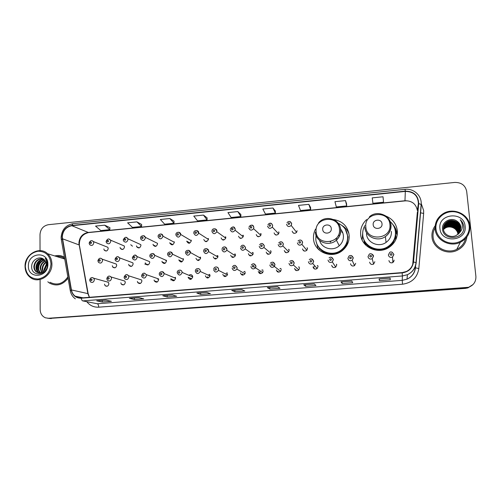 <?xml version="1.0" encoding="UTF-8"?>
<svg xmlns="http://www.w3.org/2000/svg" width="501" height="501" viewBox="0 0 501 501"><rect width="100%" height="100%" fill="white"/><g stroke="black" fill="none" stroke-linecap="round" stroke-linejoin="round"><path stroke-width="0.75" d="M366.638 219.582C362.317 223.59 360.319 228.469 360.639 234.218C361.14 247.081 378.005 255.059 389.07 247.375C394.932 243.292 397.688 237.787 397.337 230.861C396.379 223.74 392.508 218.78 385.72 215.987M362.73 232.307L362.142 239.973M315.53 229.12C313.977 232.088 313.3 235.22 313.507 238.526C313.833 252.091 332.138 259.675 342.665 250.318C347.299 246.279 349.473 241.263 349.172 235.263C347.775 226.239 342.521 220.991 333.409 219.507M316.457 242.503L318.235 249.16M120.854 282.783L121.348 284.186C123.346 285.514 124.668 284.925 125.313 282.414L124.874 281.086L122.463 280.372M137.393 281.418L137.725 282.577C139.735 284.224 141.132 283.71 141.902 281.042L141.614 279.965L128.575 275.775L128.87 276.903C128.056 279.702 126.603 280.241 124.499 278.525L124.104 277.285M154.108 280.028L154.289 280.879C156.268 282.908 157.727 282.495 158.667 279.652L158.523 278.907L146.273 274.636L146.417 275.418C145.422 278.406 143.893 278.838 141.833 276.715L141.614 275.813M171.004 278.631L171.066 279.095C172.939 281.562 174.454 281.28 175.607 278.249L164.121 273.552L164.159 273.922C162.938 277.103 161.353 277.404 159.399 274.817L159.318 274.323M188.082 277.216L188.082 277.241C189.71 280.153 191.263 280.046 192.741 276.928L192.741 276.828C192.152 274.661 190.875 274.128 188.915 275.237M205.347 275.782C206.719 278.612 208.272 278.669 210.019 275.938L210.057 275.393M222.801 274.335C223.966 277.04 225.506 277.228 227.416 274.899L227.56 273.941M240.449 272.876C241.451 275.456 242.96 275.757 244.97 273.778L245.258 272.475M258.291 271.398C259.167 273.865 260.639 274.254 262.706 272.575L263.15 270.991M276.327 269.901C277.116 272.268 278.556 272.732 280.635 271.291L281.249 269.494M294.569 268.392C295.289 270.678 296.692 271.191 298.784 269.945L299.542 267.979M313.019 266.858C313.689 269.075 315.066 269.638 317.146 268.549L318.047 266.444M331.668 265.317C332.301 267.471 333.66 268.073 335.739 267.108L336.76 264.891M350.537 263.751C351.145 265.862 352.485 266.488 354.551 265.624L355.685 263.326M369.625 262.167C370.208 264.24 371.535 264.891 373.596 264.115L374.829 261.741M388.926 260.57C389.496 262.612 390.811 263.275 392.872 262.574L394.193 260.132M104.49 284.142L105.135 285.72C107.095 286.791 108.354 286.146 108.905 283.779L108.31 282.257L106.25 281.687M128.676 264.296L128.995 265.424C130.98 267.058 132.358 266.551 133.141 263.895L132.865 262.843L119.482 257.827L119.77 258.929C118.944 261.716 117.497 262.248 115.424 260.533L115.042 259.324M145.227 262.825L145.422 263.695C147.382 265.655 148.822 265.236 149.743 262.43L149.586 261.641L136.973 256.531L137.13 257.357C136.159 260.301 134.65 260.745 132.608 258.698L132.37 257.764M161.961 261.347L162.042 261.904C163.933 264.227 165.424 263.902 166.52 260.94L166.457 260.476L154.627 255.278L154.69 255.767C153.538 258.879 151.972 259.217 150.006 256.788L149.893 256.186M178.87 259.85L178.882 260.057C180.648 262.762 182.176 262.555 183.479 259.437L172.45 254.157C171.079 257.433 169.476 257.652 167.641 254.815L167.616 254.589M195.96 258.334C197.469 261.203 199.022 261.153 200.613 258.19L200.619 257.921M213.238 256.8C214.56 259.574 216.113 259.65 217.891 257.019L217.948 256.387M230.704 255.253C231.863 257.927 233.403 258.109 235.32 255.804L235.464 254.834M248.364 253.688C249.392 256.261 250.907 256.543 252.911 254.527L253.174 253.262M266.213 252.109C267.139 254.589 268.624 254.946 270.684 253.187L271.085 251.677M284.267 250.506C285.107 252.905 286.566 253.324 288.651 251.778L289.19 250.074M302.523 248.891C303.293 251.214 304.733 251.69 306.831 250.325L307.495 248.452M112.299 265.743L112.744 267.077C114.723 268.442 116.044 267.872 116.714 265.355L116.313 264.083L114.053 263.294M203.807 239.516C205.253 242.321 206.8 242.309 208.46 239.465L208.472 239.077M221.098 237.887C222.388 240.612 223.941 240.699 225.744 238.138L225.813 237.443M136.472 245.866L136.667 246.742C138.614 248.646 140.036 248.214 140.944 245.446L140.775 244.632L127.811 238.708L127.98 239.559C127.029 242.465 125.538 242.922 123.509 240.931L123.259 239.985M238.576 236.24C239.735 238.883 241.275 239.058 243.192 236.773L243.342 235.789M120.083 247.413L120.384 248.509C122.344 250.137 123.716 249.63 124.505 246.993L124.235 245.96L121.868 244.951M189.553 242.778L186.704 241.15C188.326 244.006 189.866 243.874 191.319 240.762L191.319 240.693M153.037 244.3L153.143 244.926C155.034 247.131 156.506 246.786 157.552 243.874L157.477 243.329L145.277 237.305L145.365 237.881C144.257 240.931 142.716 241.3 140.743 238.99L140.606 238.319M169.783 242.722L169.814 243.054C171.618 245.59 173.127 245.34 174.348 242.296L162.938 236.184C161.654 239.378 160.069 239.647 158.197 236.992L158.141 236.635M256.249 234.568C257.295 237.13 258.817 237.393 260.814 235.351L261.065 234.117M274.116 232.89C275.068 235.37 276.571 235.702 278.619 233.879L278.988 232.426M292.177 231.186C293.06 233.591 294.538 233.986 296.617 232.351L297.106 230.717M103.864 248.941L104.271 250.212C106.225 251.608 107.546 251.045 108.235 248.527L107.859 247.306L105.749 246.467M319.45 248.321L319.049 247.438M395.884 235.677L395.658 239.979M365.304 244.663L363.469 238.395M364.07 240.63L364.359 242.578M260.639 233.716L261.015 233.742M242.86 235.395L243.286 235.364M225.318 237.079L225.751 237.004M208.003 238.77L208.416 238.651M307.075 247.926L307.439 248.064M288.57 249.435L289.096 249.542M270.321 251.02L270.96 251.051M252.341 252.636L253.036 252.579M234.618 254.276L235.326 254.126M217.133 255.905L217.81 255.685M199.88 257.527L200.5 257.257M182.928 259.073L183.379 258.835M317.346 265.611L317.928 265.837M298.571 267.052L299.36 267.202M280.097 268.586L281.023 268.605M261.923 270.164L262.9 270.039M244.012 271.749L244.995 271.498M226.364 273.327L227.31 272.97M208.948 274.886L209.819 274.454M191.758 276.42L192.534 275.945M175.037 277.698L175.444 277.441M348.809 232.846L347.857 231.374M397.274 234.499L396.786 232.32M49.067 318.467L465.354 288.388L467.928 287.9L472.731 284.856M47.833 318.31L465.617 288.088L468.203 287.599L473.025 284.537L468.203 287.599L465.617 288.088L47.833 318.31M47.814 281.794L49.561 283.134C56.557 286.653 62.731 285.006 68.086 278.18C62.731 285.006 56.557 286.653 49.561 283.134L47.814 281.794M431.994 236.935C432.664 248.02 446.704 255.591 457.194 250.312C462.868 247.45 466.093 242.998 466.863 236.954C466.093 242.998 462.868 247.45 457.194 250.312C446.704 255.591 432.664 248.02 431.994 236.935C431.643 232.852 432.707 229.139 435.175 225.794C432.707 229.139 431.643 232.852 431.994 236.935M62.274 236.979C62.8 230.692 66 226.934 71.862 225.713L405.322 191.407C413.644 191.564 418.003 195.609 418.391 203.544L413.219 261.948C412.667 266.325 410.363 269.519 406.305 271.523L402.146 272.594L81.268 297.945C79.008 298.095 76.979 297.506 75.169 296.185C73.177 294.644 71.931 292.559 71.436 289.935L62.274 236.979M62.03 237.004L71.192 289.998C72.551 295.465 75.914 298.201 81.275 298.208L402.171 272.888C408.684 271.899 412.467 268.26 413.519 261.979L418.698 203.569C418.291 195.428 413.826 191.282 405.296 191.125L71.856 225.456C65.85 226.709 62.575 230.554 62.03 237.004M383.346 200.043L383.027 196.774L372.224 197.876L372.926 203.274L383.534 202.21L383.346 200.012M346.554 203.757L345.515 200.6L334.95 201.678L336.321 206.951L346.698 205.905L346.554 203.725M310.557 207.395L308.829 204.339L298.496 205.397L300.506 210.545L310.658 209.524L310.557 207.364M275.331 210.952L272.945 208.003L262.837 209.03L265.455 214.059L275.393 213.063L275.325 210.921M109.913 227.654L104.64 225.162L95.547 226.089L100.845 230.573L109.8 229.677L109.919 227.623M141.639 224.454L136.898 221.874L127.611 222.82L132.421 227.404L141.558 226.49L141.645 224.423M174.022 221.179L169.833 218.517L160.351 219.482L164.647 224.172L173.979 223.239L174.022 221.154M207.088 217.841L203.469 215.086L193.787 216.075L197.544 220.872L207.076 219.914L207.088 217.81M240.843 214.434L237.831 211.579L227.942 212.587L231.143 217.503L240.868 216.526L240.843 214.403M64.397 257.195C61.41 255.479 58.197 255.065 54.759 255.948C58.197 255.065 61.41 255.479 64.397 257.195M40.099 280.015L40.161 309.58C40.343 313.588 42.103 316.331 45.453 317.816L48.754 318.298L468.479 287.298C473.627 285.32 476.094 281.675 475.894 276.37L466.694 191.426C465.36 185.351 461.383 182.358 454.764 182.433L48.353 224.705C43.274 225.769 40.487 229.051 39.999 234.543L40.03 250.638M314.309 283.973L315.974 285.52L305.623 286.321L303.756 284.793L314.309 283.973M351.79 281.061L352.729 282.683L342.145 283.503L340.993 281.9L351.79 281.061M390.129 278.086L390.317 279.783L379.489 280.623L379.088 278.944L390.129 278.086M206.763 292.327L210.414 293.661L200.713 294.413L196.88 293.091L206.763 292.327M172.45 294.989L176.715 296.266L167.215 296.999L162.781 295.74L172.45 294.989M138.871 297.594L143.718 298.809L134.412 299.529L129.408 298.333L138.871 297.594M105.999 300.149L111.397 301.301L102.292 302.003L96.737 300.869L105.999 300.149M277.66 286.816L280.021 288.294L269.895 289.077L267.34 287.618L277.66 286.816M241.82 289.603L244.845 291.006L234.931 291.77L231.725 290.386L241.82 289.603M234.931 291.77L234.856 290.167M231.8 290.398L241.858 289.622L231.725 290.386M269.895 289.077L269.801 287.449M267.402 287.637L277.692 286.835L267.34 287.618M102.292 302.003L102.26 300.456M96.868 300.876L106.068 300.162L96.737 300.869M134.412 299.529L134.374 297.963M138.921 297.607L129.408 298.333M167.215 296.999L167.165 295.421M162.888 295.753L172.507 295.008L162.781 295.74M200.713 294.413L200.65 292.822M206.794 292.34L196.88 293.091M379.489 280.623L379.351 278.944M379.094 278.963L390.135 278.105L379.088 278.944M342.145 283.503L342.02 281.844M341.018 281.919L351.802 281.086L340.993 281.9M305.623 286.321L305.516 284.674M314.327 283.992L303.756 284.793M237.831 211.579L240.868 216.526M203.469 215.086L207.076 219.914M169.833 218.517L173.979 223.239M136.898 221.874L141.558 226.49M104.64 225.162L109.8 229.677M272.945 208.003L275.393 213.063M308.829 204.339L310.658 209.524M345.515 200.6L346.698 205.905M383.027 196.774L383.534 202.21M50.989 263.902C50.106 255.579 45.798 251.352 38.063 251.22C30.367 252.83 26.115 257.833 25.3 266.238C26.083 274.523 30.354 278.788 38.114 279.019C45.898 277.448 50.194 272.406 50.989 263.902M51.91 263.939C51.816 259.762 50.382 256.362 47.601 253.725C39.642 245.766 24.568 254.295 25.05 266.382C25.175 271.423 27.129 275.262 30.924 277.898C39.235 283.86 52.405 275.149 51.91 263.939M64.616 258.441C62.199 256.8 59.506 256.155 56.557 256.506M44.288 270.584L44.194 269.075L46.424 263.908M44.708 270.052L46.48 264.547M42.836 271.855L42.178 268.542C42.391 265.812 43.643 263.664 45.935 262.104M43.18 271.617L42.685 268.68C42.861 266.137 43.994 264.071 46.086 262.486M41.558 272.519L40.136 268.004C40.481 264.603 42.19 262.223 45.265 260.864M41.865 272.387L40.644 268.141C40.963 264.897 42.56 262.562 45.447 261.14M40.362 272.838C38.784 271.517 38.02 269.726 38.07 267.459C38.546 263.463 40.687 260.952 44.483 259.931M40.656 272.788C39.222 271.454 38.527 269.726 38.59 267.597C39.034 263.745 41.063 261.259 44.689 260.144M39.235 272.907L38.389 272.4C36.736 271.079 35.928 269.25 35.978 266.908C36.623 262.305 39.191 259.743 43.675 259.236M39.51 272.913L38.915 272.531C37.256 271.21 36.454 269.381 36.504 267.046C37.105 262.599 39.56 260.044 43.869 259.386M44.952 269.707L46.493 264.91C46.436 262.718 45.66 260.958 44.144 259.624C39.798 255.341 31.807 259.825 31.682 266.081C30.768 277.26 47.257 276.076 47.42 264.96L47.432 264.415C47.388 262.017 46.643 259.981 45.19 258.309C46.487 260.213 47.075 262.336 46.95 264.666L44.821 269.895C42.222 273.026 39.379 273.69 36.285 271.874C34.619 270.546 33.811 268.705 33.868 266.35C34.776 261.021 37.819 258.497 42.992 258.785M38.42 272.813L36.811 272.005C35.151 270.678 34.344 268.843 34.394 266.488C35.22 261.365 38.132 258.823 43.13 258.86M28.382 265.956C27.856 279.514 48.359 277.767 47.858 264.184C48.234 250.581 27.893 252.548 28.382 265.956M49.968 282.288C56.92 285.733 62.882 283.942 67.86 276.915M37.738 271.354C36.498 267.008 37.7 263.219 41.345 259.975M337.693 238.839L335.288 239.127M330.879 241.476L330.24 242.121M338.325 235.263L339.678 235.714M331.286 228.625C331.086 223.221 322.118 224.079 322.713 229.433C322.888 234.837 331.887 234.011 331.286 228.625M319.619 240.455C321.648 248.509 332.977 251.634 339.258 245.766C342.221 243.041 343.598 239.722 343.404 235.789C343.179 233.19 342.202 230.917 340.486 228.963M316.025 235.232L315.812 239.058C316.112 251.226 332.583 257.934 341.914 249.467C345.972 245.878 347.863 241.444 347.6 236.159C346.892 230.153 343.786 225.863 338.275 223.289M318.567 246.774C323.389 254.257 335.1 255.773 342.026 249.68C346.072 246.104 347.963 241.676 347.694 236.397L346.598 231.8M342.828 232.978L341.644 231.788M317.74 248.101L317.978 248.891M345.872 230.209L347.976 236.823L347.149 243.267C343.536 254.752 326.495 257.733 319.469 248.258L318.93 249.842M341.845 225.4C345.17 227.366 347.55 230.128 348.978 233.691M382.019 223.859C381.749 218.373 372.506 219.263 373.182 224.692C373.42 230.172 382.701 229.32 382.019 223.859M364.885 225.588C363.212 228.45 362.492 231.518 362.73 234.781C363.187 246.31 378.343 253.381 388.181 246.436C393.329 242.791 395.746 237.912 395.433 231.794C395.007 227.723 393.254 224.31 390.179 221.548M364.615 242.221L365.335 244.695M363.858 239.491L365.874 244.757M363.313 237.875C365.736 247.926 379.363 252.83 388.2 246.655C393.078 243.235 395.508 238.633 395.489 232.846M366.469 233.679C366.826 242.565 378.587 247.901 386.046 242.428C389.847 239.647 391.632 235.971 391.394 231.399M392.627 224.248C395.195 227.047 396.66 230.322 397.036 234.067L397.105 235.589M397.055 235.032L394.381 227.448M395.364 231.155L395.539 232.47C395.834 235.852 395.095 239.04 393.335 242.039C387.956 251.489 372.894 252.567 366.331 244.119L365.674 245.045M457.87 234.393L457.845 234.03C457.469 228.475 450.167 225.043 445.289 228.08L443.466 229.489M469.174 225.845C468.329 217.415 459.699 210.852 450.869 211.766C442.02 212.556 435.068 220.54 435.958 228.869C436.715 237.205 445.195 243.906 454.119 243.085C463.056 242.384 470.157 234.261 469.174 225.845M469.882 225.92C469.042 214.033 453.211 206.994 443.034 213.752C437.404 217.484 434.78 222.588 435.156 229.076C435.832 240.111 449.885 247.6 460.338 242.277C467.095 238.683 470.276 233.228 469.882 225.92M435.081 227.842C433.453 230.642 432.783 233.641 433.071 236.841C433.703 247.256 446.923 254.345 456.749 249.348C461.408 247.031 464.327 243.436 465.498 238.576M443.404 228.844L445.665 226.959C450.612 223.978 457.858 227.567 458.208 233.222L458.246 234.073L457.958 233.773M443.385 228.368L445.965 226.095C450.938 223.095 458.233 226.696 458.59 232.395L458.603 233.729M443.385 228.487L445.89 226.308C450.856 223.314 458.139 226.915 458.496 232.602L458.515 233.817M443.404 227.899L446.266 225.212C451.269 222.194 458.609 225.819 458.972 231.55L458.935 233.372M458.916 233.491L458.853 233.848M443.398 228.018L446.191 225.437C451.188 222.425 458.515 226.045 458.872 231.763L458.853 233.466M443.448 227.435L446.566 224.323C451.608 221.285 458.997 224.936 459.361 230.698L459.242 233.003M443.435 227.554L446.491 224.548C451.526 221.517 458.897 225.156 459.26 230.911L459.166 233.097M443.523 226.978L446.879 223.421C451.952 220.365 459.386 224.035 459.749 229.834L459.523 232.614M443.498 227.091L446.798 223.646C451.864 220.597 459.292 224.26 459.655 230.053L459.455 232.715L460.914 227.279C460.594 224.811 459.379 222.839 457.256 221.367C459.379 222.926 460.582 224.943 460.857 227.404L460.187 231.475M443.623 226.521L447.186 222.507C452.297 219.432 459.78 223.12 460.15 228.963L459.786 232.22M443.598 226.634L447.111 222.738C452.209 219.663 459.68 223.352 460.05 229.182L459.724 232.32M457.256 221.367C451.363 216.589 441.725 221.73 442.496 228.757C442.915 241.325 464.602 239.728 463.851 227.166L463.807 226.546C463.481 223.847 462.273 221.567 460.181 219.701C461.803 221.855 462.517 224.266 462.329 226.922C462.135 229.145 461.177 231.074 459.461 232.702L456.323 235.407C450.994 238.351 443.848 234.687 443.429 229.201C443.247 225.901 444.606 223.365 447.506 221.586C452.647 218.486 460.181 222.2 460.551 228.074L460.024 231.806M443.723 226.176L447.424 221.818C452.56 218.724 460.081 222.431 460.45 228.299L459.962 231.907M439.941 228.506C440.799 243.787 467.339 241.52 465.128 226.214C464.039 210.883 437.768 213.42 439.941 228.506M443.448 229.32L445.376 227.817C450.399 225.719 454.332 226.972 457.175 231.568L457.451 230.942C454.589 226.327 450.637 225.068 445.596 227.178L445.671 226.959M443.41 228.963L445.596 227.178M460.181 219.701C462.742 222.162 463.945 225.024 463.788 228.281M51.208 318.605L48.754 318.298M465.354 288.388L465.88 287.787M418.391 203.544L417.339 210.382C416.012 203.913 411.897 200.701 404.99 200.744L88.032 232.483C82.427 233.629 79.39 237.198 78.901 243.192L87.863 293.586L89.347 297.306M71.862 225.713L88.571 232.577C82.283 234.149 79.208 238.294 79.358 245.02L62.431 238.758M421.191 203.419L423.633 210.508L423.652 213.457L418.83 268.574C417.32 277.617 411.885 282.833 402.528 284.224L98.728 307.176C93.831 307.407 89.861 305.579 86.817 301.69M70.24 290.48L61.366 239.891L62.193 238.827M402.171 272.888L402.391 275.963L82.74 300.894C82.026 300.663 81.538 299.767 81.275 298.208M413.519 261.979L416.181 262.718C415.486 268.235 412.561 272.231 407.413 274.711L402.391 275.963L402.234 280.36L407 279.176C411.885 276.828 414.659 273.032 415.316 267.791L418.83 268.574M75.344 298.846C72.67 296.905 70.992 294.244 70.309 290.856L71.192 289.998M418.698 203.569L421.303 204.54L416.181 262.718M405.296 191.125L405.046 189.328L72.933 223.703L71.856 225.456M415.473 266.044L415.536 265.323M82.74 300.894L97.326 303.75L402.234 280.36L402.528 284.224M91.633 302.635L97.326 303.75C98.152 304.101 98.616 305.241 98.728 307.176M420.408 212.768L423.652 213.457M413.219 261.948L413.062 263.056M412.718 264.409L417.346 212.28M405.322 191.407L404.965 200.907L88.571 232.577M71.436 289.935L88.151 293.674L89.466 297.293M88.264 294.262L79.502 245.816M339.478 229.339C338.87 214.572 314.49 216.983 316.106 231.525C316.513 246.254 341.137 244.087 339.478 229.339M315.38 232.082C315.617 241.902 329.007 247.143 336.384 240.161C339.49 237.305 340.937 233.823 340.73 229.715C340.192 225.012 337.787 221.624 333.503 219.551M347.669 243.793L347.149 243.267L348.026 236.848L345.333 229.276M389.91 224.623C389.114 209.65 363.989 212.136 365.83 226.878C366.413 241.808 391.782 239.578 389.91 224.623M364.891 227.46C365.26 236.754 377.585 242.321 385.401 236.578C389.39 233.66 391.262 229.809 391.012 225.018C390.517 220.797 388.413 217.572 384.705 215.349M393.842 242.947L393.335 242.039C395.12 239.083 395.878 235.908 395.608 232.52L395.095 229.696M92.059 240.687L93.411 241.582L93.8 242.86C93.067 245.496 91.683 246.091 89.654 244.632L89.14 243.261M90.036 242.872C90.556 243.862 91.063 243.812 91.558 242.728C91.038 241.739 90.524 241.789 90.036 242.872M109.049 239.04L110.521 240.136L110.796 241.219C109.963 243.987 108.529 244.519 106.488 242.81L106.106 241.632M107.032 241.231C107.565 242.221 108.084 242.177 108.579 241.081C108.041 240.092 107.527 240.142 107.032 241.231M130.742 244.732L132.489 246.185M124.223 239.572C124.768 240.568 125.288 240.518 125.782 239.415C125.237 238.42 124.718 238.47 124.223 239.572M126.233 237.374L127.811 238.708C126.377 236.503 124.862 236.86 123.259 239.791M141.601 237.887C142.159 238.889 142.685 238.839 143.18 237.737C142.628 236.735 142.102 236.785 141.601 237.887M143.612 235.689L145.277 237.305C144.589 234.236 139.936 236.215 140.599 238.119M174.279 241.808L173.828 242.014M172.294 244.845L172.238 244.319M159.18 236.19C159.744 237.198 160.276 237.142 160.777 236.034C160.214 235.025 159.681 235.082 159.18 236.19M161.184 233.992L162.913 235.921C162.6 232.79 157.64 233.942 158.134 236.434M191.232 240.161L190.724 240.348M178.963 232.27L180.711 234.537C179.176 237.806 177.567 237.95 175.876 234.95L175.876 234.931M176.959 234.468C177.536 235.483 178.074 235.432 178.569 234.311C177.993 233.303 177.454 233.353 176.959 234.468M189.365 242.672L189.459 243.217M189.002 243.286L188.946 242.816M208.378 238.52L207.834 238.664M196.943 230.535L198.672 233.14C196.924 236.128 195.302 236.146 193.799 233.203M194.933 232.733C195.522 233.748 196.066 233.698 196.567 232.577C195.979 231.556 195.434 231.612 194.933 232.733M206.268 241.069L206.368 241.657M205.88 241.676L205.83 241.238M225.719 236.885L225.162 236.967M215.136 228.775L216.864 230.974L216.795 231.706C214.891 234.399 213.269 234.311 211.923 231.449M213.119 230.974C213.72 231.994 214.265 231.944 214.772 230.817C214.171 229.79 213.62 229.846 213.119 230.974M223.352 239.465L223.459 240.06M222.939 240.023L222.895 239.635M243.254 235.257L242.716 235.276M233.541 227.003L235.251 229.195L235.094 230.228C233.078 232.639 231.462 232.458 230.253 229.677M231.512 229.195C232.12 230.222 232.677 230.172 233.184 229.032C232.57 228.005 232.013 228.061 231.512 229.195M240.624 237.85L240.724 238.42M260.99 233.641L260.514 233.598M260.814 235.351L253.587 228.7L253.8 227.36C253.243 224.648 251.652 224.423 249.028 226.671C251.107 224.442 252.717 224.686 253.857 227.404L253.587 228.7C251.489 230.848 249.893 230.579 248.797 227.892M250.118 227.398C250.738 228.431 251.302 228.375 251.809 227.235C251.183 226.201 250.625 226.258 250.118 227.398M258.078 236.209L258.165 236.735M278.932 232.038L278.55 231.957M278.619 233.879L272.287 227.11L272.607 225.538C272.168 224.035 270.753 221.586 267.903 224.623C270.045 222.632 271.636 222.951 272.676 225.582L272.287 227.11C270.133 229.026 268.555 228.681 267.559 226.076M268.943 225.575C269.576 226.615 270.145 226.558 270.653 225.412C270.014 224.373 269.444 224.429 268.943 225.575M275.725 234.556L275.794 234.994M290.079 221.574L291.707 223.747L291.2 225.463C289.008 227.185 287.455 226.778 286.534 224.248M287.981 223.734C288.632 224.78 289.209 224.724 289.716 223.571C289.064 222.525 288.488 222.582 287.981 223.734M293.561 232.884L293.605 233.203M100.764 258.265L102.179 259.155L102.599 260.482C101.885 263.125 100.501 263.733 98.44 262.299L97.902 260.871M100.357 260.382C99.824 259.38 99.311 259.43 98.816 260.526C99.348 261.528 99.862 261.478 100.357 260.382M117.929 256.7L119.482 257.827C117.816 255.886 116.338 256.33 115.036 259.161M117.547 258.823C117.009 257.821 116.489 257.865 115.988 258.967C116.533 259.975 117.052 259.925 117.547 258.823M135.289 255.122L136.973 256.531C135.539 254.245 133.999 254.602 132.364 257.595M134.932 257.251C134.381 256.236 133.855 256.287 133.354 257.395C133.911 258.403 134.431 258.359 134.932 257.251M164.635 263.457L164.541 262.969M165.192 263.244L162.048 261.917M152.843 253.525L154.627 255.278C153.932 252.097 149.254 253.951 149.887 256.011M152.511 255.654C151.947 254.64 151.421 254.683 150.92 255.798C151.484 256.819 152.01 256.769 152.511 255.654M166.395 260.257L165.8 260.626M181.65 261.347L181.794 261.91M181.337 262.017L181.218 261.146M170.597 251.915L172.444 254.045C172.256 250.813 167.177 251.677 167.61 254.414M170.29 254.045C169.72 253.018 169.181 253.068 168.68 254.189C169.25 255.209 169.789 255.166 170.29 254.045M183.328 258.691L182.646 259.042M198.521 259.65L198.703 260.47M198.214 260.526L198.089 259.8M188.558 250.281L190.405 252.811C188.727 255.93 187.098 255.98 185.527 252.974M188.276 252.41C187.687 251.383 187.142 251.433 186.641 252.56C187.23 253.587 187.769 253.537 188.276 252.41M200.45 257.132L199.699 257.433M215.593 258.147L215.793 258.986M215.255 258.992L215.142 258.297M206.725 248.634L208.579 250.882L208.516 251.552C206.644 254.32 205.015 254.245 203.638 251.333M206.462 250.763C205.867 249.73 205.316 249.78 204.815 250.913C205.41 251.947 205.961 251.897 206.462 250.763M217.766 255.573L216.971 255.811M232.852 256.625L233.053 257.47M232.477 257.408L232.376 256.775M225.106 246.962L226.953 249.222L226.796 250.243C224.78 252.667 223.164 252.479 221.956 249.673M224.861 249.097C224.254 248.058 223.696 248.108 223.189 249.248C223.797 250.287 224.354 250.231 224.861 249.097M235.282 254.026L234.468 254.176M250.293 255.09L250.487 255.905M249.874 255.767L249.799 255.241M243.705 245.277L245.54 247.538L245.258 248.865C243.148 250.988 241.557 250.694 240.486 247.995M243.473 247.406C242.853 246.36 242.29 246.417 241.783 247.557C242.403 248.602 242.966 248.552 243.473 247.406M253.005 252.485L252.21 252.535M267.929 253.531L268.104 254.295M267.459 254.063L267.409 253.694M262.53 243.58L264.34 245.834L263.921 247.419C261.754 249.273 260.194 248.897 259.23 246.298M262.299 245.697C261.666 244.651 261.096 244.701 260.589 245.853C261.221 246.905 261.791 246.849 262.299 245.697M270.935 250.963L270.202 250.913M285.758 251.965L285.896 252.629M288.651 251.778L282.802 245.903L283.297 244.062C282.32 241.52 280.792 241.113 278.713 242.853C280.898 241.138 282.445 241.557 283.366 244.106L282.802 245.903C280.61 247.538 279.07 247.093 278.193 244.576M281.349 243.974C280.704 242.916 280.128 242.972 279.621 244.131C280.266 245.183 280.842 245.133 281.349 243.974M289.071 249.467L288.463 249.329M303.781 250.375L303.875 250.901M306.831 250.325L301.909 244.338L302.541 242.315C301.64 239.847 300.137 239.384 298.032 240.931C300.237 239.415 301.765 239.891 302.617 242.365L301.909 244.338C299.704 245.778 298.195 245.277 297.381 242.841M300.625 242.221C299.967 241.163 299.385 241.219 298.878 242.384C299.529 243.442 300.112 243.392 300.625 242.221M307.42 247.995L306.988 247.82M92.453 277.56L93.756 278.23L94.363 279.821C93.781 282.307 92.466 282.99 90.424 281.863L89.666 280.184M92.109 279.758C91.583 278.744 91.063 278.788 90.568 279.884C91.094 280.898 91.608 280.854 92.109 279.758M109.6 276.101L111.065 276.978L111.523 278.368C110.84 281.005 109.456 281.625 107.371 280.234L106.788 278.738M109.287 278.305C108.748 277.285 108.229 277.329 107.728 278.437C108.266 279.452 108.786 279.408 109.287 278.305M140.437 283.409L137.725 282.577M126.935 274.629L128.575 275.775C126.847 273.822 125.356 274.279 124.104 277.141M126.653 276.834C126.102 275.813 125.576 275.857 125.081 276.965C125.626 277.986 126.152 277.942 126.653 276.834M156.963 282.119L156.857 281.737M144.47 273.139L146.273 274.636C144.1 272.444 142.547 272.788 141.608 275.663M144.219 275.343C143.655 274.316 143.129 274.366 142.622 275.481C143.186 276.508 143.718 276.464 144.219 275.343M158.479 278.788L157.784 279.345M173.935 280.147L174.11 280.654M173.665 280.792L173.478 279.978M170.947 279.051L170.897 280.021M162.205 271.63L164.121 273.552C163.533 270.296 158.773 271.824 159.312 274.172M161.98 273.84C161.41 272.807 160.871 272.857 160.37 273.978C160.94 275.011 161.479 274.968 161.98 273.84M175.381 277.303L174.573 277.855M190.749 278.318L191.025 279.32M190.537 279.426L190.324 278.424M180.141 270.102C181.324 270.377 181.976 271.147 182.107 272.4L182.107 272.506C180.548 275.788 178.92 275.901 177.229 272.845L177.222 272.813M179.953 272.325C179.364 271.285 178.826 271.329 178.318 272.463C178.901 273.496 179.446 273.452 179.953 272.325M192.478 275.826L191.57 276.345M207.809 276.89L208.115 277.961M207.577 278.017L207.364 277.015M198.29 268.561C199.467 268.849 200.124 269.613 200.256 270.866L200.218 271.442C198.383 274.31 196.749 274.254 195.321 271.285M198.12 270.784C197.532 269.738 196.981 269.788 196.473 270.922C197.068 271.968 197.619 271.918 198.12 270.784M209.769 274.348L208.779 274.805M225.055 275.469L225.381 276.565M224.792 276.558L224.586 275.6M216.645 267.008C217.829 267.302 218.486 268.073 218.618 269.313L218.467 270.321C216.457 272.776 214.841 272.582 213.626 269.738M216.507 269.231C215.9 268.179 215.349 268.229 214.841 269.369C215.443 270.421 216 270.371 216.507 269.231M227.26 272.876L226.208 273.245M242.484 274.028L242.816 275.124M242.177 275.049L241.996 274.16M235.226 265.43L237.192 267.747L236.892 269.112C234.775 271.198 233.19 270.884 232.138 268.173M235.107 267.653C234.487 266.601 233.923 266.651 233.416 267.797C234.036 268.849 234.593 268.805 235.107 267.653M244.951 271.417L243.874 271.661M260.107 272.575L260.426 273.646M259.737 273.477L259.599 272.713M254.02 263.839L255.98 266.156L255.51 267.816C253.337 269.594 251.79 269.181 250.869 266.588M253.919 266.062C253.287 265.004 252.723 265.048 252.21 266.206C252.842 267.265 253.412 267.221 253.919 266.062M262.862 269.964L261.791 270.077M259.606 272.25L260.088 270.847M277.923 271.11L278.212 272.118M277.479 271.824L277.391 271.248M273.045 262.23L274.993 264.547L274.348 266.444C272.156 267.96 270.646 267.478 269.826 264.985M272.957 264.453C272.312 263.388 271.736 263.432 271.229 264.597C271.868 265.662 272.444 265.611 272.957 264.453M280.986 268.536L279.99 268.498M295.934 269.619L296.179 270.527M295.415 270.089L295.377 269.763M292.296 260.601L294.225 262.925L293.423 264.998C291.225 266.313 289.753 265.768 288.996 263.363M292.215 262.818C291.563 261.747 290.981 261.798 290.467 262.969C291.125 264.04 291.707 263.989 292.215 262.818M299.335 267.133L298.477 266.964M314.146 268.123L314.321 268.868M311.785 258.961L313.689 261.278L312.743 263.495C310.551 264.647 309.098 264.052 308.397 261.722M311.703 261.171C311.04 260.094 310.451 260.144 309.937 261.322C310.601 262.399 311.196 262.349 311.703 261.171M317.903 265.78L317.265 265.517M313.607 267.515L314.622 265.693M332.564 266.601L332.658 267.114M331.518 257.301L333.39 259.612L332.313 261.942C330.121 262.962 328.694 262.336 328.03 260.063M331.43 259.499C330.748 258.422 330.153 258.472 329.639 259.656C330.322 260.733 330.917 260.683 331.43 259.499M336.691 264.478L336.34 264.234M347.901 258.353L349.034 256.005C350.869 254.921 352.266 255.541 353.23 257.865L352.128 260.351C349.942 261.265 348.533 260.608 347.901 258.384M351.495 255.629L353.318 257.927L352.128 260.351L354.551 265.624M351.389 257.815C350.7 256.725 350.093 256.775 349.579 257.965C350.274 259.055 350.875 259.004 351.389 257.815M368.01 256.669L369.25 254.22C370.721 252.704 373.896 255.109 373.402 256.149L372.199 258.723C370.02 259.543 368.623 258.867 368.01 256.687M371.729 253.944L373.495 256.218L372.199 258.723L373.596 264.115M371.592 256.105C370.884 255.009 370.277 255.059 369.757 256.255C370.464 257.351 371.078 257.301 371.592 256.105M393.836 261.654L392.797 261.372M388.363 254.965L389.697 252.429C390.962 251.32 392.339 251.984 393.824 254.414L392.521 257.063C390.348 257.815 388.964 257.113 388.363 254.965M392.227 252.247L393.911 254.495L392.521 257.063L392.872 262.574M392.045 254.37C391.325 253.274 390.705 253.324 390.185 254.527C390.905 255.629 391.525 255.579 392.045 254.37M123.672 284.844L121.348 284.186M157.408 281.925L154.289 280.879M174.135 280.222L171.066 279.095M190.937 278.399L188.082 277.241M107.12 286.24L105.135 285.72M131.5 266.325L128.995 265.424M148.252 264.804L145.422 263.695M181.844 261.434L178.882 260.057M114.942 267.81L112.744 267.077M139.247 247.882L136.667 246.742M122.701 249.454L120.384 248.509M155.98 246.285L153.143 244.926M172.876 244.651L169.814 243.054M106.337 251.001L104.271 250.212M467.928 287.9L468.479 287.298M61.122 237.662L61.272 239.384M415.767 264.371L415.454 267.941C414.703 273.177 411.885 276.921 407 279.176L407.413 274.711C412.53 272.181 415.398 268.123 416.024 262.543L421.159 204.276C421.967 195.766 413.726 188.201 405.046 189.328M61.122 237.292C61.817 229.677 65.756 225.143 72.933 223.703M75.169 296.185L83.041 297.801M413.35 203.143C410.807 201.364 408.014 200.619 404.965 200.907M206.807 292.34L196.974 293.104M138.934 297.613L129.527 298.339M314.334 283.992L303.8 284.812M64.723 259.036L47.601 253.725M38.915 272.531L38.389 272.4M36.811 272.005L36.285 271.874M318.598 222.832C325.168 214.484 340.041 218.956 340.555 229.564C340.83 233.723 339.44 237.255 336.384 240.161L339.258 245.766M369.406 216.814C376.664 209.9 390.21 214.879 390.83 224.824C391.156 229.671 389.346 233.591 385.401 236.578L386.046 242.428M456.749 249.348L460.338 242.277M107.859 247.306L93.411 241.582C91.664 239.941 90.236 240.442 89.134 243.079M124.235 245.96L110.521 240.136C108.892 238.219 107.421 238.651 106.106 241.444M191.319 240.762L180.704 234.462C180.805 231.481 175.626 231.606 175.87 234.725M208.46 239.465L198.672 233.14L198.665 232.721C199.079 230.191 193.737 229.508 193.806 232.884M225.744 238.138L216.795 231.706L216.833 230.955C217.384 228.926 212.393 227.398 211.973 230.804M243.192 236.773L235.094 230.228L235.213 229.17C234.393 226.32 232.783 226.176 230.385 228.732M296.617 232.351L291.2 225.463L291.638 223.69C290.611 221.129 289.064 220.766 287.004 222.588M116.313 264.083L102.179 259.155C100.344 257.539 98.916 258.059 97.895 260.708M145.152 263.595L145.108 264.509M185.527 252.792C185.364 249.429 190.649 249.711 190.399 252.523L200.613 258.19M203.675 250.769C204.045 247.331 209.067 248.703 208.554 250.869L208.516 251.552L217.891 257.019M222.081 248.746C222.287 246.874 225.97 245.571 226.915 249.197L226.796 250.243L235.32 255.804M240.724 246.755C242.265 244.444 243.849 244.695 245.49 247.507L245.258 248.865L252.911 254.527M259.606 244.789C261.353 242.772 262.912 243.104 264.284 245.797L263.921 247.419L270.684 253.187M108.31 282.257L93.756 278.23C91.758 276.984 90.393 277.592 89.666 280.046M124.874 281.086L111.065 276.978C109.162 275.4 107.734 275.938 106.788 278.6M177.222 272.663C177.003 269.45 182.17 269.325 182.101 272.4L192.741 276.928M195.34 270.841C195.634 267.365 200.676 268.486 200.237 270.859L200.218 271.442L210.019 275.938M213.739 268.849C214.015 266.87 217.653 265.668 218.586 269.3L218.467 270.321L227.416 274.899M232.395 266.908C234.005 264.622 235.595 264.897 237.148 267.722L236.892 269.112L244.97 273.778M251.289 265.016C253.143 263.069 254.69 263.438 255.93 266.131L255.51 267.816L253.744 266.638M262.706 272.575L255.51 267.816M270.402 263.169C272.394 261.522 273.903 261.973 274.93 264.515L274.348 266.444L280.635 271.291M274.46 266.307L272.795 265.016M289.735 261.359C291.695 259.906 293.166 260.42 294.156 262.881L293.423 264.998L298.784 269.945M309.28 259.562C311.202 258.272 312.649 258.823 313.613 261.228L312.743 263.495L317.146 268.549M329.044 257.783C330.923 256.606 332.345 257.201 333.303 259.556L332.313 261.942L335.739 267.108"/></g></svg>
